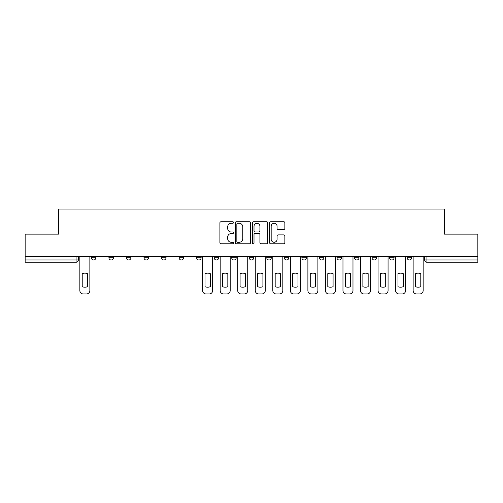 <?xml version="1.0" encoding="UTF-8"?>
<svg xmlns="http://www.w3.org/2000/svg" width="503" height="503" viewBox="0 0 503 503"><rect width="100%" height="100%" fill="white"/><g stroke="black" fill="none" stroke-linecap="round" stroke-linejoin="round"><path stroke-width="0.75" d="M233.511 222.515A0.773 0.773 0 0 0 232.738 221.741L221.012 221.741A1.107 1.107 0 0 0 219.905 222.842L219.905 242.71A1.107 1.107 0 0 0 221.012 243.817L232.738 243.817A0.773 0.773 0 0 0 233.511 243.043A0.773 0.773 0 0 0 232.738 242.27L231.217 242.27A3.534 3.534 0 0 1 227.689 238.736L227.689 237.083A3.534 3.534 0 0 1 231.217 233.549L232.738 233.549A0.773 0.773 0 0 0 233.511 232.776A0.773 0.773 0 0 0 232.738 232.002L231.217 232.002A3.534 3.534 0 0 1 227.689 228.475L227.689 226.815A3.534 3.534 0 0 1 231.217 223.288L232.738 223.288A0.773 0.773 0 0 0 233.511 222.515M389.58 256.505L389.58 257.743L394.082 257.743A2.251 2.251 0 0 1 391.831 259.988A2.251 2.251 0 0 1 389.58 257.743L389.58 256.505M372.038 256.505L372.038 257.743L376.54 257.743A2.251 2.251 0 0 1 374.289 259.988A2.251 2.251 0 0 1 372.038 257.743L372.038 256.505M266.791 256.505L266.791 257.743L271.293 257.743A2.251 2.251 0 0 1 269.042 259.988A2.251 2.251 0 0 1 266.791 257.743L266.791 256.505M249.249 256.505L249.249 257.743L253.751 257.743A2.251 2.251 0 0 1 251.5 259.988A2.251 2.251 0 0 1 249.249 257.743L249.249 256.505M161.545 257.743L161.545 256.505L161.545 257.743A2.251 2.251 0 0 0 163.796 259.988A2.251 2.251 0 0 1 161.545 257.743L166.04 257.743A2.251 2.251 0 0 1 163.796 259.988M144.003 256.505L144.003 257.743L148.498 257.743A2.251 2.251 0 0 1 146.254 259.988A2.251 2.251 0 0 1 144.003 257.743L144.003 256.505M126.46 256.505L126.46 257.743L130.962 257.743A2.251 2.251 0 0 1 128.711 259.988A2.251 2.251 0 0 1 126.46 257.743L126.46 256.505M108.918 257.743L108.918 256.505L108.918 257.743A2.251 2.251 0 0 0 111.169 259.988A2.251 2.251 0 0 1 108.918 257.743L113.42 257.743A2.251 2.251 0 0 1 111.169 259.988A2.251 2.251 0 0 0 113.42 257.743A2.251 2.251 0 0 1 111.169 259.988M91.383 257.743L91.383 256.505L91.383 257.743A2.251 2.251 0 0 0 93.627 259.988A2.251 2.251 0 0 1 91.383 257.743L95.878 257.743A2.251 2.251 0 0 1 93.627 259.988A2.251 2.251 0 0 0 95.878 257.743A2.251 2.251 0 0 1 93.627 259.988M283.755 229.525A1.107 1.107 0 0 0 284.861 228.419L284.861 222.842A1.107 1.107 0 0 0 283.755 221.741L270.733 221.741A1.107 1.107 0 0 0 269.627 222.842L269.627 242.71A1.107 1.107 0 0 0 270.733 243.817L283.755 243.817A1.107 1.107 0 0 0 284.861 242.71L284.861 235.976A1.107 1.107 0 0 0 283.755 234.876L278.184 234.876A1.107 1.107 0 0 0 277.078 235.976L277.078 239.315A2.955 2.955 0 0 1 274.129 242.27A2.955 2.955 0 0 1 271.174 239.315L271.174 226.237A2.955 2.955 0 0 1 274.129 223.288A2.955 2.955 0 0 1 277.078 226.237L277.078 228.419A1.107 1.107 0 0 0 278.184 229.525L283.755 229.525M25.15 256.505L25.15 234.128L58.656 234.128L58.656 209.053L444.344 209.053L444.344 234.128L477.85 234.128L477.85 256.505L25.15 256.505L25.15 259.988L78.336 259.988L78.336 256.505M250.532 222.842A1.107 1.107 0 0 0 249.431 221.741L236.404 221.741A1.107 1.107 0 0 0 235.303 222.842L235.303 242.71A1.107 1.107 0 0 0 236.404 243.817L249.431 243.817A1.107 1.107 0 0 0 250.532 242.71L250.532 222.842M253.569 221.741L266.596 221.741A1.107 1.107 0 0 1 267.697 222.842L267.697 242.71A1.107 1.107 0 0 1 266.596 243.817L261.019 243.817A1.107 1.107 0 0 1 259.919 242.71L259.919 234.656A1.107 1.107 0 0 0 258.812 233.549L255.115 233.549A1.107 1.107 0 0 0 254.009 234.656L254.009 243.043A0.773 0.773 0 0 1 253.235 243.817A0.773 0.773 0 0 1 252.468 243.043L252.468 222.842A1.107 1.107 0 0 1 253.569 221.741M424.664 256.505L424.664 259.988L477.85 259.988L477.85 262.239L426.915 262.239A2.251 2.251 0 0 1 424.664 259.988M477.85 256.505L477.85 259.988M76.085 256.505L76.085 262.239A2.251 2.251 0 0 0 78.336 259.988A2.251 2.251 0 0 1 76.085 262.239L25.15 262.239L25.15 259.988M411.617 256.505L411.617 257.743A2.251 2.251 0 0 1 409.373 259.988A2.251 2.251 0 0 1 407.122 257.743L411.617 257.743A2.251 2.251 0 0 1 409.373 259.988A2.251 2.251 0 0 0 411.617 257.743M407.122 256.505L407.122 257.743M394.082 256.505L394.082 257.743L394.082 256.505M376.54 256.505L376.54 257.743L376.54 256.505M358.997 256.505L358.997 257.743A2.251 2.251 0 0 1 356.746 259.988A2.251 2.251 0 0 1 354.502 257.743L358.997 257.743M354.502 256.505L354.502 257.743M341.455 256.505L341.455 257.743A2.251 2.251 0 0 1 339.204 259.988A2.251 2.251 0 0 1 336.96 257.743L341.455 257.743A2.251 2.251 0 0 1 339.204 259.988A2.251 2.251 0 0 0 341.455 257.743M336.96 256.505L336.96 257.743M323.913 256.505L323.913 257.743A2.251 2.251 0 0 1 321.662 259.988A2.251 2.251 0 0 1 319.418 257.743A2.251 2.251 0 0 0 321.662 259.988M319.418 256.505L319.418 257.743L323.913 257.743M306.371 256.505L306.371 257.743A2.251 2.251 0 0 1 304.126 259.988A2.251 2.251 0 0 1 301.875 257.743L306.371 257.743L306.371 256.505M301.875 256.505L301.875 257.743M288.829 256.505L288.829 257.743A2.251 2.251 0 0 1 286.584 259.988A2.251 2.251 0 0 1 284.333 257.743L288.829 257.743A2.251 2.251 0 0 1 286.584 259.988A2.251 2.251 0 0 0 288.829 257.743L288.829 256.505M284.333 256.505L284.333 257.743M271.293 256.505L271.293 257.743M253.751 256.505L253.751 257.743L253.751 256.505M236.209 256.505L236.209 257.743A2.251 2.251 0 0 1 233.958 259.988A2.251 2.251 0 0 1 231.707 257.743L236.209 257.743L236.209 256.505M231.707 256.505L231.707 257.743M218.667 256.505L218.667 257.743A2.251 2.251 0 0 1 216.416 259.988A2.251 2.251 0 0 1 214.171 257.743L218.667 257.743M214.171 256.505L214.171 257.743M201.125 256.505L201.125 257.743A2.251 2.251 0 0 1 198.874 259.988A2.251 2.251 0 0 1 196.629 257.743A2.251 2.251 0 0 0 198.874 259.988M196.629 256.505L196.629 257.743L201.125 257.743M183.582 256.505L183.582 257.743A2.251 2.251 0 0 1 181.338 259.988A2.251 2.251 0 0 1 179.087 257.743A2.251 2.251 0 0 0 181.338 259.988A2.251 2.251 0 0 0 183.582 257.743A2.251 2.251 0 0 1 181.338 259.988M179.087 256.505L179.087 257.743L183.582 257.743M166.04 256.505L166.04 257.743M148.498 256.505L148.498 257.743A2.251 2.251 0 0 1 146.254 259.988A2.251 2.251 0 0 0 148.498 257.743L148.498 256.505M130.962 256.505L130.962 257.743A2.251 2.251 0 0 1 128.711 259.988A2.251 2.251 0 0 0 130.962 257.743L130.962 256.505M113.42 256.505L113.42 257.743L113.42 256.505M95.878 256.505L95.878 257.743L95.878 256.505M237.623 223.288A0.773 0.773 0 0 0 236.85 224.061L236.85 241.497A0.773 0.773 0 0 0 237.623 242.27L239.221 242.27A3.534 3.534 0 0 0 242.754 238.736L242.754 226.815A3.534 3.534 0 0 0 239.221 223.288L237.623 223.288M259.919 226.293A2.955 2.955 0 0 0 256.964 223.338A2.955 2.955 0 0 0 254.009 226.293L254.009 230.902A1.107 1.107 0 0 0 255.115 232.002L258.812 232.002A1.107 1.107 0 0 0 259.919 230.902L259.919 226.293M82.215 273.663L82.215 286.685L82.215 273.663A7.029 7.029 0 0 1 87.503 273.663A7.029 7.029 0 0 0 82.215 273.663M87.503 286.685L87.503 273.663L87.503 286.685A7.029 7.029 0 0 1 82.215 286.685M79.851 290.577L79.851 256.505L79.851 290.577A3.376 3.376 0 0 0 83.228 293.947L86.491 293.947A3.376 3.376 0 0 0 89.861 290.577L89.861 256.505L89.861 290.577M83.228 293.947L86.491 293.947M222.546 273.663L222.546 286.685L222.546 273.663A7.029 7.029 0 0 1 227.828 273.663A7.029 7.029 0 0 0 222.546 273.663M227.828 286.685L227.828 273.663L227.828 286.685A7.029 7.029 0 0 1 222.546 286.685M220.182 290.577L220.182 256.505L220.182 290.577A3.376 3.376 0 0 0 223.558 293.947L226.822 293.947A3.376 3.376 0 0 0 230.192 290.577L230.192 256.505L230.192 290.577M240.088 273.663L240.088 286.685A7.029 7.029 0 0 0 245.37 286.685A7.029 7.029 0 0 1 240.088 286.685L240.088 273.663A7.029 7.029 0 0 1 245.37 273.663L245.37 286.685L245.37 273.663M237.724 290.577L237.724 256.505L237.724 290.577A3.376 3.376 0 0 0 241.1 293.947L244.357 293.947A3.376 3.376 0 0 0 247.734 290.577L247.734 256.505L247.734 290.577M257.63 273.663L257.63 286.685L257.63 273.663A7.029 7.029 0 0 1 262.912 273.663A7.029 7.029 0 0 0 257.63 273.663M262.912 286.685L262.912 273.663L262.912 286.685A7.029 7.029 0 0 1 257.63 286.685M255.266 290.577L255.266 256.505L255.266 290.577A3.376 3.376 0 0 0 258.643 293.947L261.9 293.947A3.376 3.376 0 0 0 265.276 290.577L265.276 256.505L265.276 290.577M275.172 273.663L275.172 286.685L275.172 273.663A7.029 7.029 0 0 1 280.454 273.663A7.029 7.029 0 0 0 275.172 273.663M280.454 286.685L280.454 273.663L280.454 286.685A7.029 7.029 0 0 1 275.172 286.685M272.808 290.577L272.808 256.505L272.808 290.577A3.376 3.376 0 0 0 276.178 293.947L279.442 293.947A3.376 3.376 0 0 0 282.818 290.577L282.818 256.505L282.818 290.577M292.708 273.663L292.708 286.685L292.708 273.663A7.029 7.029 0 0 1 297.996 273.663A7.029 7.029 0 0 0 292.708 273.663M297.996 286.685L297.996 273.663L297.996 286.685A7.029 7.029 0 0 1 292.708 286.685M290.35 290.577L290.35 256.505L290.35 290.577A3.376 3.376 0 0 0 293.721 293.947L296.984 293.947A3.376 3.376 0 0 0 300.354 290.577L300.354 256.505L300.354 290.577M310.25 273.663L310.25 286.685L310.25 273.663A7.029 7.029 0 0 1 315.538 273.663A7.029 7.029 0 0 0 310.25 273.663M315.538 286.685L315.538 273.663L315.538 286.685A7.029 7.029 0 0 1 310.25 286.685M307.893 290.577L307.893 256.505L307.893 290.577A3.376 3.376 0 0 0 311.263 293.947L314.526 293.947A3.376 3.376 0 0 0 317.896 290.577L317.896 256.505L317.896 290.577M327.793 273.663L327.793 286.685L327.793 273.663A7.029 7.029 0 0 1 333.08 273.663A7.029 7.029 0 0 0 327.793 273.663M333.08 286.685L333.08 273.663L333.08 286.685A7.029 7.029 0 0 1 327.793 286.685M325.435 290.577L325.435 256.505L325.435 290.577A3.376 3.376 0 0 0 328.805 293.947L332.068 293.947A3.376 3.376 0 0 0 335.438 290.577L335.438 256.505L335.438 290.577M345.335 273.663L345.335 286.685A7.029 7.029 0 0 0 350.622 286.685A7.029 7.029 0 0 1 345.335 286.685L345.335 273.663A7.029 7.029 0 0 1 350.622 273.663A7.029 7.029 0 0 0 345.335 273.663M350.622 273.663L350.622 286.685L350.622 273.663M342.971 290.577L342.971 256.505L342.971 290.577A3.376 3.376 0 0 0 346.347 293.947L349.61 293.947A3.376 3.376 0 0 0 352.98 290.577L352.98 256.505L352.98 290.577M362.877 273.663L362.877 286.685A7.029 7.029 0 0 0 368.158 286.685A7.029 7.029 0 0 1 362.877 286.685L362.877 273.663A7.029 7.029 0 0 1 368.158 273.663L368.158 286.685L368.158 273.663M360.513 290.577L360.513 256.505L360.513 290.577A3.376 3.376 0 0 0 363.889 293.947L367.146 293.947A3.376 3.376 0 0 0 370.522 290.577L370.522 256.505L370.522 290.577M205.004 273.663L205.004 286.685A7.029 7.029 0 0 0 210.292 286.685L210.292 273.663A7.029 7.029 0 0 0 205.004 273.663M202.646 256.505L202.646 290.577A3.376 3.376 0 0 0 206.016 293.947L209.279 293.947A3.376 3.376 0 0 0 212.65 290.577L212.65 256.505M223.558 293.947L226.822 293.947M241.1 293.947L244.357 293.947M258.643 293.947L261.9 293.947M276.178 293.947L279.442 293.947M293.721 293.947L296.984 293.947M311.263 293.947L314.526 293.947M328.805 293.947L332.068 293.947M346.347 293.947L349.61 293.947M363.889 293.947L367.146 293.947M380.419 273.663L380.419 286.685A7.029 7.029 0 0 0 385.7 286.685A7.029 7.029 0 0 1 380.419 286.685L380.419 273.663A7.029 7.029 0 0 1 385.7 273.663L385.7 286.685L385.7 273.663M378.055 290.577L378.055 256.505L378.055 290.577A3.376 3.376 0 0 0 381.431 293.947L384.688 293.947A3.376 3.376 0 0 0 388.065 290.577L388.065 256.505L388.065 290.577M381.431 293.947L384.688 293.947M397.961 273.663L397.961 286.685A7.029 7.029 0 0 0 403.243 286.685A7.029 7.029 0 0 1 397.961 286.685L397.961 273.663A7.029 7.029 0 0 1 403.243 273.663A7.029 7.029 0 0 0 397.961 273.663M403.243 273.663L403.243 286.685L403.243 273.663M395.597 290.577L395.597 256.505L395.597 290.577A3.376 3.376 0 0 0 398.973 293.947L402.23 293.947A3.376 3.376 0 0 0 405.607 290.577L405.607 256.505L405.607 290.577M398.973 293.947L402.23 293.947M415.497 273.663L415.497 286.685A7.029 7.029 0 0 0 420.785 286.685A7.029 7.029 0 0 1 415.497 286.685L415.497 273.663A7.029 7.029 0 0 1 420.785 273.663L420.785 286.685L420.785 273.663M413.139 290.577L413.139 256.505L413.139 290.577A3.376 3.376 0 0 0 416.509 293.947L419.772 293.947A3.376 3.376 0 0 0 423.149 290.577L423.149 256.505L423.149 290.577M416.509 293.947L419.772 293.947M426.915 256.505L426.915 262.239"/></g></svg>
